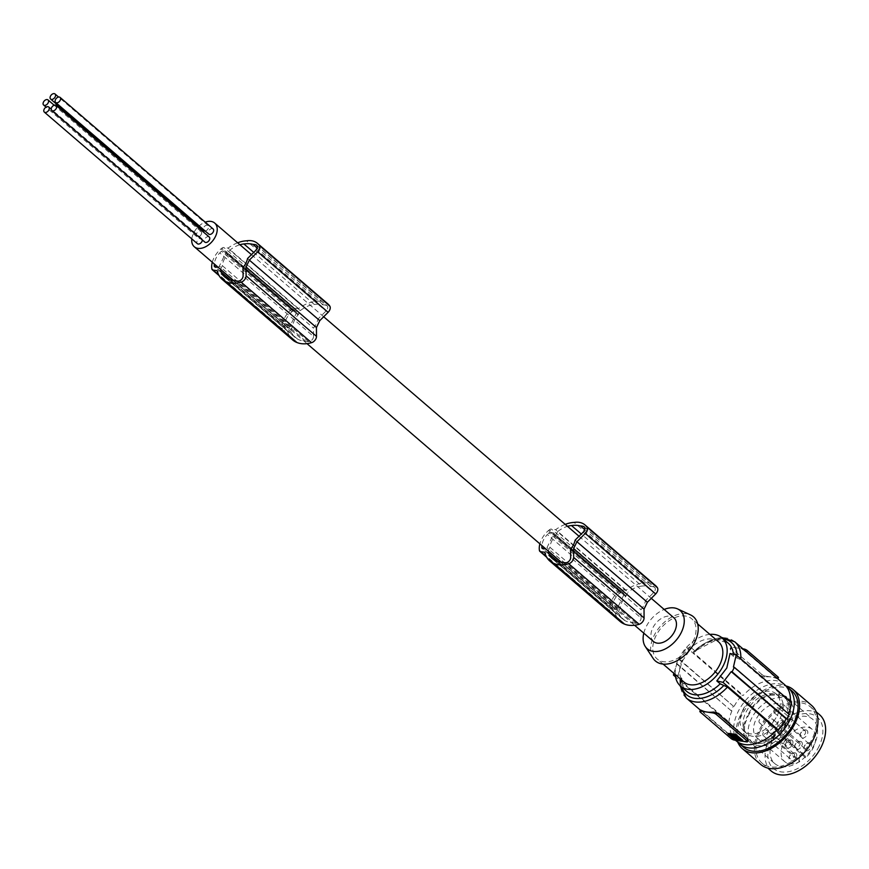 <?xml version="1.0" encoding="UTF-8"?>
<svg xmlns="http://www.w3.org/2000/svg" width="869" height="869" viewBox="0 0 869 869"><rect width="100%" height="100%" fill="white"/><g stroke="black" fill="none" stroke-linecap="round" stroke-linejoin="round"><path stroke-width="0.65" stroke-dasharray="4.34 3.26" d="M191.799 238.877A15.642 10.135 130.7 0 1 193.494 233.272A15.642 10.135 130.7 0 1 197.784 227.189M198.664 226.331A15.642 10.135 130.7 0 1 205.225 222.171M247.556 258.506L317.967 319.042A15.642 10.135 130.7 0 1 316.479 323.344A15.642 10.135 130.7 0 1 313.416 328.069L313.513 336.455L243.103 275.918M575.137 540.116L645.548 600.653A15.642 10.135 130.7 0 1 644.059 604.954A15.642 10.135 130.7 0 1 640.996 609.68L641.105 618.065L570.683 557.529M653.51 641.518A15.642 10.135 130.7 0 1 652.728 628.048A15.642 10.135 130.7 0 1 673.899 617.805M562.927 562.308L633.338 622.845A38.67 25.06 -49.3 0 1 626.723 621.444A38.67 25.06 -49.3 0 1 625.159 620.716A29.025 18.803 -49.3 0 1 622.747 619.097A29.025 18.803 -49.3 0 1 619.239 614.166A32.218 20.878 -49.3 0 1 618.554 611.559L620.357 607.811A15.642 10.135 130.7 0 1 622.106 601.728A15.642 10.135 130.7 0 1 626.082 595.971L627.896 592.245L557.474 531.709A25.375 16.446 -49.3 0 1 567.49 526.332M548.165 550.968L549.947 547.285A15.642 10.135 130.7 0 1 551.696 541.202A15.642 10.135 130.7 0 1 555.671 535.434L626.082 595.971M313.513 336.455A4.236 2.748 -49.3 0 1 310.906 340.876A4.236 2.748 -49.3 0 1 308.593 341.658A20.096 13.024 -49.3 0 1 305.758 341.235A38.67 25.06 -49.3 0 1 299.132 339.833A38.67 25.06 -49.3 0 1 297.567 339.106A29.025 18.803 -49.3 0 1 295.156 337.487A29.025 18.803 -49.3 0 1 291.658 332.555A32.218 20.878 -49.3 0 1 290.963 329.948L292.777 326.212A15.642 10.135 130.7 0 1 294.526 320.118A15.642 10.135 130.7 0 1 298.502 314.361L228.091 253.835L229.894 250.098A25.375 16.446 -49.3 0 1 239.909 244.732M220.585 269.357L222.366 265.675A15.642 10.135 130.7 0 1 224.104 259.592A15.642 10.135 130.7 0 1 228.091 253.835M213.133 228.971A3.367 2.183 -49.3 0 0 208.571 231.176A3.367 2.183 -49.3 0 0 208.745 234.076M202.347 239.974A3.367 2.183 -49.3 0 0 201.793 238.595A3.367 2.183 -49.3 0 0 197.23 240.8A3.367 2.183 -49.3 0 0 197.404 243.7M205.171 231.002A3.367 2.183 -49.3 0 0 208.256 228.46A3.367 2.183 -49.3 0 0 208.093 225.56A3.367 2.183 -49.3 0 0 203.531 227.765A3.367 2.183 -49.3 0 0 203.704 230.665M209.233 237.02A3.367 2.183 -49.3 0 0 204.671 239.225A3.367 2.183 -49.3 0 0 204.845 242.125M201.25 234.413A3.367 2.183 -49.3 0 0 201.087 231.512A3.367 2.183 -49.3 0 0 196.524 233.718A3.367 2.183 -49.3 0 0 196.698 236.618A3.367 2.183 -49.3 0 0 201.25 234.413M643.788 633.164A25.212 16.337 130.7 0 1 646.004 627.06A25.212 16.337 130.7 0 1 664.177 609.451M653.13 658.387A29.155 18.89 130.7 0 1 653.955 635.869A29.155 18.89 130.7 0 1 690.518 614.904M693.017 641.604A26.504 17.174 -49.3 0 0 691.691 618.771A26.504 17.174 -49.3 0 0 655.813 636.141A26.504 17.174 -49.3 0 0 657.138 658.974A26.504 17.174 -49.3 0 0 693.017 641.604M718.478 641.8A26.504 17.174 -49.3 0 0 682.599 659.169A26.504 17.174 -49.3 0 0 683.925 682.002M709.843 634.37A31.805 20.606 -49.3 0 0 678.874 658.626A31.805 20.606 -49.3 0 0 675.289 674.572M735.956 740.703A37.106 24.039 130.7 0 1 729.982 722.812L680.384 680.177L681.524 678.157L678.113 675.235L682.143 661.428L691.366 647.829A185.521 53.617 -154.2 0 0 686.706 647.687L679.243 659.104A185.521 53.617 -154.2 0 0 678.624 659.104L676.419 663.677A185.521 53.617 -154.2 0 1 677.027 663.666L673.812 673.301M789.085 714.361L733.436 667.055M678.113 675.235A185.521 53.617 -154.2 0 0 675.332 675.137M676.419 663.677L731.187 710.755A39.757 25.766 130.7 0 1 732.23 708.463A39.757 25.766 130.7 0 1 733.393 706.193L679.243 659.104M733.393 706.193L678.624 659.104M734.142 706.301A38.692 25.071 130.7 0 1 741.996 695.222L686.706 647.687M748.176 740.41L747.123 740.985A37.106 24.039 130.7 0 1 740.551 740.985A37.106 24.039 130.7 0 1 734.837 739.182L734.403 740.084M701.164 710.234L734.837 739.182M728.733 733.371L734.457 738.683L742.571 740.192L742.126 741.105M734.685 736.369L735.956 737.184L734.685 736.369M732.806 737.607L733.24 736.695L738.802 737.509L741.105 739.204L739.638 739.237M734.718 738.248L733.186 736.934L732.849 737.618M740.703 740.149L741.105 739.204L740.67 740.116M736.412 738.139L737.151 736.662L731.274 734.674L731.448 735.326M736.749 737.618L737.097 736.901L733.501 736.38M733.208 737.031L733.697 736.271L733.251 737.184M686.358 698.068A37.106 24.039 130.7 0 1 680.384 680.177L680.927 679.167A34.456 22.322 -49.3 0 0 681.763 687.129M791.529 702.489L790.301 702.315L740.703 659.68A37.106 24.039 -49.3 0 0 740.768 658.854M730.036 653.499L733.447 656.432L740.703 659.68M682.013 678.874L681.524 678.157A31.805 20.606 -49.3 0 0 686.749 691.409C683.957 689.628 682.371 685.445 682.013 678.874M729.982 722.812L728.754 722.628L675.571 676.918M731.187 710.755L677.027 663.666M731.937 710.864A38.692 25.071 -49.3 0 0 728.754 722.628M695.189 651.641C707.073 640.594 716.154 639.823 718.696 640.04L728.211 643.179A31.805 20.606 -49.3 0 0 694.765 650.751L694.179 651.75L694.765 650.751L691.366 647.829M734.729 641.789A37.106 24.039 -49.3 0 0 693.636 652.771L694.179 651.75L693.636 652.771L743.234 695.406L741.996 695.222M778.461 677.766A2.65 0.771 25.8 0 1 777.603 677.929L771.466 677.027A37.106 24.039 -49.3 0 0 764.894 677.027L765.328 676.125L771.466 677.027A37.106 24.039 -49.3 0 1 777.168 678.83L743.495 649.882A37.106 24.039 -49.3 0 0 737.792 648.078A37.106 24.039 -49.3 0 0 731.209 648.078L730.199 648.578L730.308 649.491L731.318 648.22A2.65 0.771 25.8 0 1 730.796 647.34A2.65 0.771 25.8 0 1 731.644 647.177L742.919 648.828M765.328 676.125A2.65 0.771 -154.2 0 1 761.939 674.54L761.19 676.082L730.568 649.762M761.19 676.082L764.894 677.027M790.301 702.315A37.106 24.039 -49.3 0 0 790.366 701.489M784.327 684.424A37.106 24.039 -49.3 0 0 743.234 695.406M761.939 674.54L731.318 648.22M777.44 715.1A24.647 15.968 -49.3 0 0 776.202 693.875A24.647 15.968 -49.3 0 0 742.832 710.027A24.647 15.968 -49.3 0 0 744.07 731.253A24.647 15.968 -49.3 0 0 777.44 715.1M773.377 693.864A24.647 15.968 -49.3 0 0 745.808 712.569A24.647 15.968 -49.3 0 0 747.036 733.805A24.647 15.968 -49.3 0 0 752.836 736.358A24.647 15.968 -49.3 0 0 780.405 717.653A24.647 15.968 -49.3 0 0 779.178 696.417A24.647 15.968 -49.3 0 0 773.377 693.864M738.009 742.202A37.106 24.039 130.7 0 1 756.508 690.551A37.106 24.039 130.7 0 1 779.45 683.892A37.106 24.039 130.7 0 1 786.119 686.238M743.603 747.275A37.106 24.039 130.7 0 1 755.118 697.85A37.106 24.039 130.7 0 1 760.31 693.82A37.106 24.039 130.7 0 1 791.985 691.007M737.651 741.963A38.964 25.244 130.7 0 1 740.442 715.122A38.964 25.244 130.7 0 1 753.466 697.688A38.964 25.244 130.7 0 1 785.837 685.913M760.766 764.481A38.964 25.244 130.7 0 1 758.811 730.916A38.964 25.244 130.7 0 1 771.846 713.482A38.964 25.244 130.7 0 1 811.559 705.389M760.114 731.111A37.106 24.039 130.7 0 1 810.353 706.79A37.106 24.039 130.7 0 1 812.819 737.444A37.106 24.039 130.7 0 1 812.211 738.759A37.106 24.039 130.7 0 1 761.972 763.069A37.106 24.039 130.7 0 1 760.114 731.111M771.161 770.966A37.106 24.039 130.7 0 1 769.304 739.008A37.106 24.039 130.7 0 1 819.532 714.687M819.032 746.308A33.739 21.866 130.7 0 1 781.285 771.911A33.739 21.866 130.7 0 1 771.661 739.356A33.739 21.866 130.7 0 1 809.408 713.742A33.739 21.866 130.7 0 1 819.032 746.308M773.345 738.509A29.155 18.89 130.7 0 1 812.819 719.402A29.155 18.89 130.7 0 1 814.286 744.516A29.155 18.89 130.7 0 1 774.811 763.623A29.155 18.89 130.7 0 1 773.345 738.509M763.732 742.941L772.454 737.987L772.128 737.031L763.786 741.778L763.732 742.941L755.552 744.19L748.09 740.649L774.811 763.623M755.552 744.19L755.997 742.952L748.882 739.584L748.09 740.649L743.516 733.74L744.505 732.98L744.57 724.996L743.582 725.398L743.516 733.74M743.582 725.398L747.231 716.056L748.057 716.099L744.57 724.996M772.128 737.031L780.699 730.308L781.405 730.959L788.161 722.063L790.692 711.754L789.628 702.445L786.152 696.471L812.819 719.402M781.405 730.959L772.454 737.987M788.161 722.063L787.129 721.835L789.541 712.015L788.531 703.119L789.628 702.445M748.057 716.099L753.412 706.714L760.907 699.056L760.69 698.198L752.869 706.193L747.231 716.056M755.997 742.952L763.786 741.778M752.717 742.876A27.83 18.032 130.7 0 1 751.316 718.902A27.83 18.032 130.7 0 1 788.998 700.675A27.83 18.032 130.7 0 1 790.388 724.637A27.83 18.032 130.7 0 1 752.717 742.876L748.882 739.584L744.505 732.98M760.907 699.056L770.325 695.243L770.542 694.212L760.69 698.198M770.542 694.212L779.851 693.929L779.189 694.983L770.325 695.243M779.189 694.983L785.218 697.427L786.184 696.504L779.851 693.929M787.129 721.835L780.699 730.308M788.531 703.119L785.218 697.427L788.998 700.675M773.844 731.904A3.715 2.401 130.7 0 1 777.016 731.622A3.715 2.401 130.7 0 1 777.538 732.437L778.005 734.023A21.204 13.741 -49.3 0 0 785.739 723.953A21.204 13.741 -49.3 0 0 784.674 705.693A21.204 13.741 -49.3 0 0 755.965 719.586A21.204 13.741 -49.3 0 0 757.029 737.857A21.204 13.741 -49.3 0 0 772.128 738.009L771.661 736.423A3.715 2.401 130.7 0 1 773.844 731.904M799.686 761.689L799.219 760.114A3.715 2.401 130.7 0 1 801.403 755.585A3.715 2.401 130.7 0 1 804.575 755.302A3.715 2.401 130.7 0 1 805.085 756.128L805.552 757.714A21.204 13.741 -49.3 0 0 813.297 747.644A21.204 13.741 -49.3 0 0 812.233 729.384A21.204 13.741 -49.3 0 0 783.523 743.277A21.204 13.741 -49.3 0 0 784.588 761.537A21.204 13.741 -49.3 0 0 799.686 761.689L772.128 738.009M805.552 757.714L778.005 734.023M612.906 609.039L615.6 609.43A1.586 1.032 -49.3 0 0 617.37 608.224L623.866 594.798A1.586 1.032 -49.3 0 0 623.79 593.429A1.586 1.032 -49.3 0 0 623.41 593.255L620.727 592.864A1.586 1.032 -49.3 0 0 619.488 593.353A19.639 12.72 -49.3 0 0 617.772 595.048A14.154 9.168 -49.3 0 0 612.308 606.334A19.639 12.72 -49.3 0 0 612.276 608.278A1.586 1.032 -49.3 0 0 612.536 608.876A1.586 1.032 -49.3 0 0 612.906 609.039L542.495 548.502M612.308 606.334L545.493 548.893M617.772 595.048L547.351 534.511A14.154 9.168 -49.3 0 0 541.908 545.58M620.727 592.864L550.316 532.339A1.586 1.032 -49.3 0 0 549.078 532.816A19.639 12.72 -49.3 0 0 547.351 534.511M655.443 585.5A25.31 16.402 -49.3 0 0 646.243 582.751A25.31 16.402 -49.3 0 0 644.472 582.958A33.924 21.986 -49.3 0 0 644.103 582.98A33.924 21.986 -49.3 0 0 626.071 590.225L621.813 589.595A2.65 1.716 -49.3 0 0 619.858 590.312A22.268 14.425 -49.3 0 0 618.967 591.007A19.14 12.394 -49.3 0 0 609.788 610.668A22.268 14.425 -49.3 0 0 609.853 611.016A2.65 1.716 -49.3 0 0 610.277 611.895A2.65 1.716 -49.3 0 0 610.896 612.167L615.165 612.797A33.924 21.986 -49.3 0 0 620.216 621.552M609.853 611.016L539.432 550.479M618.967 591.007L548.556 530.47A19.14 12.394 -49.3 0 0 539.877 543.842M619.858 590.312L549.436 529.786A22.268 14.425 -49.3 0 0 548.556 530.47M584.663 527.396L653.933 586.944A21.638 14.013 -49.3 0 0 650.827 586.456A38.67 25.06 -49.3 0 0 643.907 585.88A38.67 25.06 -49.3 0 0 641.898 586.086L581.307 534M565.219 524.376A33.924 21.986 -49.3 0 0 555.649 529.688L551.391 529.069A2.65 1.716 -49.3 0 0 549.436 529.786M641.898 586.086A25.375 16.446 -49.3 0 0 627.896 592.245M626.071 590.225L555.649 529.688M633.338 622.845A20.096 13.024 -49.3 0 0 636.173 623.269A4.236 2.748 -49.3 0 0 638.498 622.486A4.236 2.748 -49.3 0 0 641.105 618.065M653.933 586.944A4.236 2.748 130.7 0 1 654.607 587.314A4.236 2.748 130.7 0 1 653.575 592.701L645.548 600.653M550.316 532.339L552.999 532.73A1.586 1.032 -49.3 0 1 553.368 532.893A1.586 1.032 -49.3 0 1 553.455 534.261L546.959 547.698A1.586 1.032 -49.3 0 1 545.699 548.85M609.788 610.668L539.367 550.131M650.827 586.456L584.718 529.623M796.656 754.325A4.769 3.096 -49.3 0 0 792.528 753.271A4.769 3.096 -49.3 0 0 789.541 756.388A4.769 3.096 -49.3 0 0 789.258 757.073A4.769 3.096 -49.3 0 0 789.117 759.441A4.769 3.096 -49.3 0 0 793.853 760.136A4.769 3.096 -49.3 0 0 796.656 754.325M811.483 744.266A4.769 3.096 -49.3 0 0 807.355 743.212A4.769 3.096 -49.3 0 0 804.357 746.33A4.769 3.096 -49.3 0 0 804.086 747.014A4.769 3.096 -49.3 0 0 803.934 749.382A4.769 3.096 -49.3 0 0 808.67 750.077A4.769 3.096 -49.3 0 0 811.483 744.266M802.185 742.897A4.769 3.096 -49.3 0 0 798.046 741.844A4.769 3.096 -49.3 0 0 795.059 744.972A4.769 3.096 -49.3 0 0 794.777 745.645A4.769 3.096 -49.3 0 0 794.635 748.024A4.769 3.096 -49.3 0 0 799.371 748.72A4.769 3.096 -49.3 0 0 802.185 742.897M792.876 741.539A4.769 3.096 -49.3 0 0 788.748 740.475A4.769 3.096 -49.3 0 0 785.761 743.603A4.769 3.096 -49.3 0 0 785.478 744.277A4.769 3.096 -49.3 0 0 785.337 746.656A4.769 3.096 -49.3 0 0 790.073 747.351A4.769 3.096 -49.3 0 0 792.876 741.539M807.703 731.481A4.769 3.096 -49.3 0 0 803.564 730.427A4.769 3.096 -49.3 0 0 800.577 733.545A4.769 3.096 -49.3 0 0 800.306 734.229A4.769 3.096 -49.3 0 0 800.153 736.597A4.769 3.096 -49.3 0 0 804.89 737.292A4.769 3.096 -49.3 0 0 807.703 731.481M615.165 612.797L544.754 552.26M555.671 535.434L557.474 531.709M285.325 327.428A1.586 1.032 -49.3 0 1 284.956 327.265A1.586 1.032 -49.3 0 1 284.695 326.679A19.639 12.72 -49.3 0 1 284.728 324.734A14.154 9.168 -49.3 0 1 290.181 313.437A19.639 12.72 -49.3 0 1 291.908 311.743A1.586 1.032 -49.3 0 1 293.146 311.265L295.829 311.656A1.586 1.032 -49.3 0 1 296.199 311.819A1.586 1.032 -49.3 0 1 296.286 313.188L289.79 326.625A1.586 1.032 -49.3 0 1 288.008 327.83L285.325 327.428L214.915 266.902M257.072 245.786L326.353 305.345A4.236 2.748 130.7 0 1 327.026 305.703A4.236 2.748 130.7 0 1 325.984 311.091L317.967 319.042M326.353 305.345A21.638 14.013 -49.3 0 0 323.246 304.845A38.67 25.06 -49.3 0 0 316.327 304.28A38.67 25.06 -49.3 0 0 314.306 304.476A25.375 16.446 -49.3 0 0 300.305 310.635L298.502 314.361M327.863 303.889A25.31 16.402 -49.3 0 0 318.662 301.152A25.31 16.402 -49.3 0 0 316.881 301.347A33.924 21.986 -49.3 0 0 316.522 301.369A33.924 21.986 -49.3 0 0 298.48 308.614L294.222 307.995A2.65 1.716 -49.3 0 0 292.266 308.712A22.268 14.425 -49.3 0 0 291.387 309.397A19.14 12.394 -49.3 0 0 282.197 329.058A22.268 14.425 -49.3 0 0 282.262 329.405A2.65 1.716 -49.3 0 0 282.686 330.285A2.65 1.716 -49.3 0 0 283.316 330.568L287.585 331.187A33.924 21.986 -49.3 0 0 292.625 339.942M218.119 267.239A1.586 1.032 -49.3 0 0 219.379 266.088L225.864 252.662A1.586 1.032 -49.3 0 0 225.788 251.282A1.586 1.032 -49.3 0 0 225.419 251.119L222.725 250.728A1.586 1.032 -49.3 0 0 221.497 251.217A19.639 12.72 -49.3 0 0 219.77 252.912A14.154 9.168 -49.3 0 0 214.328 263.98M284.728 324.734L217.913 267.294M237.639 242.777A33.924 21.986 -49.3 0 0 228.069 248.089L223.811 247.459A2.65 1.716 -49.3 0 0 221.856 248.176A22.268 14.425 -49.3 0 0 220.965 248.871A19.14 12.394 -49.3 0 0 212.297 262.232M222.366 265.675L292.777 326.212M290.963 329.948L233.489 280.535M291.658 332.555L230.372 279.883M305.758 341.235L235.347 280.709M298.48 308.614L228.069 248.089M292.266 308.712L221.856 248.176M291.387 309.397L220.965 248.871M282.262 329.405L211.851 268.879M282.197 329.058L211.786 268.532M287.585 331.187L217.174 270.661M290.181 313.437L219.77 252.912M242.994 267.533L313.416 328.069M314.306 304.476L253.726 252.39M300.305 310.635L229.894 250.098M323.246 304.845L257.137 248.013M619.239 614.166L557.952 561.483M618.554 611.559L561.07 562.145M549.947 547.285L620.357 607.811M570.585 549.143L640.996 609.68M794.201 756.421A3.183 2.064 -49.3 0 0 794.483 754.39A3.183 2.064 -49.3 0 0 794.038 753.684A3.183 2.064 -49.3 0 0 791.724 753.684A3.183 2.064 -49.3 0 0 789.736 755.769A3.183 2.064 -49.3 0 0 789.552 756.215A3.183 2.064 -49.3 0 0 789.454 757.801A3.183 2.064 -49.3 0 0 789.899 758.507A3.183 2.064 -49.3 0 0 794.201 756.421M767.566 733.523A3.183 2.064 -49.3 0 0 767.403 730.786A3.183 2.064 -49.3 0 0 763.101 732.871A3.183 2.064 -49.3 0 0 763.264 735.609A3.183 2.064 -49.3 0 0 767.566 733.523M809.028 746.362A3.183 2.064 -49.3 0 0 809.311 744.331A3.183 2.064 -49.3 0 0 808.865 743.625A3.183 2.064 -49.3 0 0 806.551 743.625A3.183 2.064 -49.3 0 0 804.564 745.711A3.183 2.064 -49.3 0 0 804.368 746.156A3.183 2.064 -49.3 0 0 804.281 747.742A3.183 2.064 -49.3 0 0 804.716 748.448A3.183 2.064 -49.3 0 0 809.028 746.362M782.393 723.464A3.183 2.064 -49.3 0 0 782.23 720.727A3.183 2.064 -49.3 0 0 777.929 722.812A3.183 2.064 -49.3 0 0 778.081 725.55A3.183 2.064 -49.3 0 0 782.393 723.464M799.719 744.994A3.183 2.064 -49.3 0 0 800.001 742.962A3.183 2.064 -49.3 0 0 799.567 742.256A3.183 2.064 -49.3 0 0 797.253 742.256A3.183 2.064 -49.3 0 0 795.254 744.342A3.183 2.064 -49.3 0 0 795.07 744.798A3.183 2.064 -49.3 0 0 794.972 746.373A3.183 2.064 -49.3 0 0 795.417 747.079A3.183 2.064 -49.3 0 0 799.719 744.994M773.084 722.106A3.183 2.064 -49.3 0 0 772.932 719.358A3.183 2.064 -49.3 0 0 768.62 721.444A3.183 2.064 -49.3 0 0 768.783 724.181A3.183 2.064 -49.3 0 0 773.084 722.106M790.421 743.636A3.183 2.064 -49.3 0 0 790.703 741.594A3.183 2.064 -49.3 0 0 790.258 740.888A3.183 2.064 -49.3 0 0 787.944 740.899A3.183 2.064 -49.3 0 0 785.956 742.973A3.183 2.064 -49.3 0 0 785.772 743.429A3.183 2.064 -49.3 0 0 785.674 745.015A3.183 2.064 -49.3 0 0 786.108 745.721A3.183 2.064 -49.3 0 0 790.421 743.636M763.786 720.738A3.183 2.064 -49.3 0 0 763.623 718A3.183 2.064 -49.3 0 0 759.321 720.075A3.183 2.064 -49.3 0 0 759.473 722.823A3.183 2.064 -49.3 0 0 763.786 720.738M805.248 733.577A3.183 2.064 -49.3 0 0 805.53 731.546A3.183 2.064 -49.3 0 0 805.085 730.84A3.183 2.064 -49.3 0 0 802.771 730.84A3.183 2.064 -49.3 0 0 800.784 732.925A3.183 2.064 -49.3 0 0 800.588 733.371A3.183 2.064 -49.3 0 0 800.49 734.957A3.183 2.064 -49.3 0 0 800.936 735.663A3.183 2.064 -49.3 0 0 805.248 733.577M778.613 710.679A3.183 2.064 -49.3 0 0 778.45 707.942A3.183 2.064 -49.3 0 0 774.138 710.027A3.183 2.064 -49.3 0 0 774.301 712.765A3.183 2.064 -49.3 0 0 778.613 710.679M316.881 301.347L246.47 240.811M644.472 582.958L574.051 522.421M747.123 740.985L746.688 741.887M735.022 740.062L735.467 739.15M734.023 739.595L734.457 738.683M728.211 734.598L728.656 733.686M739.106 738.78L739.552 737.868M738.368 738.422L738.802 737.509M736.293 738.139L736.684 737.336M734.131 737.944L734.577 737.031M733.577 737.727L734.023 736.814M700.403 712.178L701.142 710.636M731.763 736.955L731.014 738.498M733.447 656.432A31.805 20.606 -49.3 0 0 733.371 654.27M737.097 658.05A34.456 22.322 -49.3 0 0 737.129 655.726M723.236 638.9A34.456 22.322 -49.3 0 0 694.179 651.75M731.209 648.078L731.644 647.177M789.541 712.015L790.692 711.754M753.412 706.714L752.869 706.193M777.538 732.437L805.085 756.128M771.661 736.423L799.219 760.114M612.276 608.278L542.788 548.556M619.488 593.353L549.078 532.816M610.896 612.167L546.373 556.703M615.6 609.43L545.178 548.904M621.813 589.595L551.391 529.069M623.41 593.255L552.999 532.73M623.866 594.798L553.455 534.261M583.153 532.165L653.575 592.701M617.37 608.224L546.959 547.698M284.695 326.679L215.208 266.946M288.008 327.83L217.598 267.294M289.79 326.625L219.379 266.088M296.286 313.188L225.864 252.662M295.829 311.656L225.419 251.119M293.146 311.265L222.725 250.728M308.593 341.658L238.171 281.132M294.222 307.995L223.811 247.459M283.316 330.568L218.792 275.093M291.908 311.743L221.497 251.217M255.573 250.565L325.984 311.091M297.567 339.106L227.157 278.569M625.159 620.716L554.737 560.179M636.173 623.269L565.752 562.743M251.445 254.65L323.681 316.75M579.036 536.26L651.272 598.35M697.666 623.899L691.691 618.771M735.413 740.236L700.425 710.158M733.979 737.336L734.414 736.423M735.511 738.096L735.956 737.184M732.621 737.64L733.067 736.727M740.79 740.312L741.224 739.4M736.228 738.172L736.673 737.26M736.716 737.564L736.271 738.476M736.836 737.781L737.27 736.869M730.829 735.587L731.274 734.674M733.262 737.26L733.708 736.347M679.873 679.428L679.992 685.587M730.156 648.654L730.796 647.34M721.433 637.368L693.19 651.869M779.178 696.417L776.202 693.875M810.353 706.79L816.187 711.809M784.588 761.537L757.029 737.857M612.536 608.876L542.115 548.339M610.277 611.895L546.644 557.192M623.79 593.429L553.368 532.893M584.196 526.777L654.607 587.314M284.956 327.265L214.534 266.74M296.199 311.819L225.788 251.282M282.686 330.285L219.064 275.592M295.156 337.487L224.745 276.95M256.605 245.177L327.026 305.703M622.747 619.097L552.326 558.561M794.038 753.684L767.403 730.786M808.865 743.625L782.23 720.727M799.567 742.256L772.932 719.358M790.258 740.888L763.623 718M805.085 730.84L778.45 707.942M800.588 733.371L800.306 734.229M802.771 730.84L803.564 730.427M785.772 743.429L785.478 744.277M787.944 740.899L788.748 740.475M795.07 744.798L794.777 745.645M797.253 742.256L798.046 741.844M789.552 756.215L789.258 757.073M791.724 753.684L792.528 753.271M804.368 746.156L804.086 747.014M806.551 743.625L807.355 743.212M201.793 238.595L51.217 109.157M208.093 225.56L58.581 97.035M201.087 231.512L54.182 105.225M233.609 280.557L307.007 343.657M561.2 562.167L634.598 625.256M786.108 745.721L759.473 722.823M747.036 733.805L744.07 731.253M777.016 731.622L804.575 755.302M196.698 236.618L46.057 107.126M663.112 664.101L657.138 658.974M800.936 735.663L774.301 712.765M761.972 763.069L767.816 768.087M812.233 729.384L784.674 705.693M789.899 758.507L763.264 735.609M804.716 748.448L778.081 725.55M795.417 747.079L768.783 724.181"/><path stroke-width="1.3" d="M197.784 227.189A15.642 10.135 130.7 0 1 198.664 226.331M205.225 222.171A15.642 10.135 130.7 0 1 214.665 223.029A15.642 10.135 130.7 0 1 215.447 236.498A15.642 10.135 130.7 0 1 194.276 246.742A15.642 10.135 130.7 0 1 191.799 238.877M257.137 248.013L252.825 244.319A21.638 14.013 -49.3 0 1 255.931 244.808A4.236 2.748 130.7 0 1 256.605 245.177A4.236 2.748 130.7 0 1 255.573 250.565L247.556 258.506A15.642 10.135 130.7 0 1 246.068 262.818A15.642 10.135 130.7 0 1 242.994 267.533L243.103 275.918A4.236 2.748 -49.3 0 1 240.496 280.339A4.236 2.748 -49.3 0 1 238.171 281.132A20.096 13.024 -49.3 0 1 235.347 280.709A38.67 25.06 -49.3 0 1 228.721 279.297A38.67 25.06 -49.3 0 1 227.157 278.569A29.025 18.803 -49.3 0 1 224.745 276.95A29.025 18.803 -49.3 0 1 221.237 272.03A32.218 20.878 -49.3 0 1 220.552 269.423L220.585 269.357M584.718 529.623L580.416 525.919A21.638 14.013 -49.3 0 1 583.523 526.418A4.236 2.748 130.7 0 1 584.196 526.777A4.236 2.748 130.7 0 1 583.153 532.165L575.137 540.116A15.642 10.135 130.7 0 1 573.649 544.418A15.642 10.135 130.7 0 1 570.585 549.143L570.683 557.529A4.236 2.748 -49.3 0 1 568.076 561.95A4.236 2.748 -49.3 0 1 565.752 562.743A20.096 13.024 -49.3 0 1 562.927 562.308A38.67 25.06 -49.3 0 1 556.301 560.907A38.67 25.06 -49.3 0 1 554.737 560.179A29.025 18.803 -49.3 0 1 552.326 558.561A29.025 18.803 -49.3 0 1 548.817 553.629L557.952 561.483M651.272 598.35L673.899 617.805A15.642 10.135 130.7 0 1 674.681 631.274A15.642 10.135 130.7 0 1 653.51 641.518L634.598 625.256M55.659 102.477L208.745 234.076A3.367 2.183 -49.3 0 0 213.296 231.871A3.367 2.183 -49.3 0 0 213.133 228.971L60.048 97.371A3.367 2.183 -49.3 0 0 55.497 99.577A3.367 2.183 -49.3 0 0 55.659 102.477A3.367 2.183 -49.3 0 0 60.222 100.272A3.367 2.183 -49.3 0 0 60.048 97.371M44.33 112.112A3.367 2.183 -49.3 0 0 48.881 109.907A3.367 2.183 -49.3 0 0 48.718 107.006A3.367 2.183 -49.3 0 0 44.156 109.212A3.367 2.183 -49.3 0 0 44.33 112.112L197.404 243.7A3.367 2.183 -49.3 0 0 201.956 241.495A3.367 2.183 -49.3 0 0 202.347 239.974M50.63 99.077A3.367 2.183 -49.3 0 0 55.181 96.872A3.367 2.183 -49.3 0 0 55.019 93.971A3.367 2.183 -49.3 0 0 50.456 96.177A3.367 2.183 -49.3 0 0 50.63 99.077L203.704 230.665A3.367 2.183 -49.3 0 0 205.171 231.002M51.771 110.537L204.845 242.125A3.367 2.183 -49.3 0 0 209.407 239.92A3.367 2.183 -49.3 0 0 209.233 237.02L56.159 105.431A3.367 2.183 -49.3 0 0 51.597 107.637A3.367 2.183 -49.3 0 0 51.771 110.537A3.367 2.183 -49.3 0 0 56.322 108.332A3.367 2.183 -49.3 0 0 56.159 105.431M664.177 609.451A25.212 16.337 130.7 0 1 677.624 608.93A25.212 16.337 130.7 0 1 681.394 632.252A25.212 16.337 130.7 0 1 662.96 649.979A25.212 16.337 130.7 0 1 645.298 646.536A25.212 16.337 130.7 0 1 643.788 633.164M677.624 608.93L690.518 614.904A29.155 18.89 130.7 0 1 694.885 641.876A29.155 18.89 130.7 0 1 673.562 662.363A29.155 18.89 130.7 0 1 653.13 658.387L645.298 646.536M663.112 664.101L683.925 682.002A26.504 17.174 -49.3 0 0 719.814 664.633A26.504 17.174 -49.3 0 0 718.478 641.8L697.666 623.899M675.289 674.572A31.805 20.606 -49.3 0 0 680.47 686.021A31.805 20.606 -49.3 0 0 723.529 665.176A31.805 20.606 -49.3 0 0 721.933 637.781A31.805 20.606 -49.3 0 0 709.843 634.37M681.763 687.129A34.456 22.322 -49.3 0 0 723.844 685.467L720.195 683.838L716.784 680.916L726.799 667.989L730.036 653.499A185.521 53.617 25.8 0 1 736.228 654.954L733.436 667.055A185.521 53.617 25.8 0 1 734.316 667.283L732.111 671.846L786.879 718.935A39.757 25.766 -49.3 0 0 788.042 716.653A39.757 25.766 -49.3 0 0 789.085 714.361L734.316 667.283M675.332 675.137A185.521 53.617 -154.2 0 0 673.453 675.094L673.812 673.301M717.142 712.982L716.404 714.524L747.014 740.844A2.65 0.771 25.8 0 1 747.546 741.724L748.231 740.247L747.764 739.302L717.142 712.982L713.449 712.037A37.106 24.039 130.7 0 1 706.866 712.037A37.106 24.039 130.7 0 1 701.164 710.234L701.142 710.636M786.879 718.935L786.13 718.826A38.692 25.071 130.7 0 1 778.276 729.906L777.049 729.721A37.106 24.039 130.7 0 1 735.956 740.703L735.413 740.236M777.049 729.721L727.451 687.086A37.106 24.039 130.7 0 1 686.358 698.068L700.425 710.158M747.546 741.724A2.65 0.771 25.8 0 1 746.688 741.887L734.403 740.084A2.65 0.771 -154.2 0 1 731.014 738.498L700.403 712.178A2.65 0.771 25.8 0 1 699.871 711.298A2.65 0.771 25.8 0 1 700.729 711.135L713.004 712.938A2.65 0.771 -154.2 0 1 716.404 714.524M742.571 740.192L735.837 734.414L728.733 733.371L728.298 734.283L735.022 740.062L742.126 741.105L742.571 740.192M728.211 734.598L735.402 735.326L742.126 741.105M734.24 737.281L735.511 738.096L734.24 737.281M733.903 735.934L733.251 737.184L736.706 737.575L736.271 738.476L732.741 737.846L735.044 739.541L740.605 740.355L739.106 738.78L736.293 738.139M736.749 737.618L730.829 735.587L731.568 736.836L733.208 737.031M734.305 739.182L734.718 738.248L739.638 739.237M731.568 736.836L732.013 735.924L733.501 736.38M731.448 735.326L732.013 735.924M723.844 685.467L727.451 687.086M788.509 713.862A38.692 25.071 -49.3 0 0 791.529 702.489L736.228 654.954M778.276 729.906L722.986 682.371L731.231 671.628A185.521 53.617 25.8 0 1 732.111 671.846M786.13 718.826L731.231 671.628M716.784 680.916A185.521 53.617 25.8 0 1 722.986 682.371M675.571 676.918L673.453 675.094M790.366 701.489A37.106 24.039 -49.3 0 0 784.327 684.424L734.729 641.789L721.433 637.368M742.919 648.828L743.929 648.98A2.65 0.771 -154.2 0 1 747.318 650.566L777.94 676.886A2.65 0.771 25.8 0 1 778.461 677.766L777.907 678.906M786.119 686.238A37.106 24.039 130.7 0 1 788.183 687.737A37.106 24.039 130.7 0 1 771.476 741.192A37.106 24.039 130.7 0 1 748.535 747.851A37.106 24.039 130.7 0 1 739.801 744.005A37.106 24.039 130.7 0 1 738.009 742.202M788.183 687.737L791.985 691.007A37.106 24.039 130.7 0 1 775.278 744.461A37.106 24.039 130.7 0 1 743.603 747.275L739.801 744.005M785.837 685.913A38.964 25.244 130.7 0 1 793.191 689.595A38.964 25.244 130.7 0 1 795.146 723.16A38.964 25.244 130.7 0 1 742.398 748.687A38.964 25.244 130.7 0 1 737.651 741.963M793.191 689.595L811.559 705.389A38.964 25.244 130.7 0 1 813.514 738.943A38.964 25.244 130.7 0 1 760.766 764.481L742.398 748.687M816.187 711.809L819.532 714.687A37.106 24.039 130.7 0 1 822.009 745.341A37.106 24.039 130.7 0 1 821.39 746.656A37.106 24.039 130.7 0 1 771.161 770.966L767.816 768.087M539.877 543.842A19.14 12.394 -49.3 0 0 539.367 550.131A22.268 14.425 -49.3 0 0 539.432 550.479A2.65 1.716 -49.3 0 0 539.855 551.359A2.65 1.716 -49.3 0 0 540.485 551.641L544.754 552.26A33.924 21.986 -49.3 0 0 549.795 561.026L620.216 621.552A33.924 21.986 -49.3 0 0 624.268 624.018A33.924 21.986 -49.3 0 0 624.561 624.127A34.793 22.54 -49.3 0 0 624.615 624.148A34.793 22.54 -49.3 0 0 639.149 624.3A5.301 3.433 -49.3 0 0 640.822 623.497A5.301 3.433 -49.3 0 0 644.081 617.989L644.027 609.136L573.616 548.611L576.94 541.724L585.282 533.403A5.301 3.433 -49.3 0 0 586.955 527.146A25.31 16.402 -49.3 0 0 585.033 524.963A25.31 16.402 -49.3 0 0 575.832 522.226A25.31 16.402 -49.3 0 0 574.051 522.421A33.924 21.986 -49.3 0 0 573.692 522.443A33.924 21.986 -49.3 0 0 565.219 524.376M549.795 561.026A33.924 21.986 -49.3 0 0 553.857 563.481A33.924 21.986 -49.3 0 0 554.15 563.601A34.793 22.54 -49.3 0 0 554.205 563.623A34.793 22.54 -49.3 0 0 568.739 563.775A5.301 3.433 -49.3 0 0 570.412 562.96A5.301 3.433 -49.3 0 0 573.67 557.453L573.616 548.611M545.493 548.893L541.898 545.808A19.639 12.72 -49.3 0 0 541.865 547.752A1.586 1.032 -49.3 0 0 542.115 548.339A1.586 1.032 -49.3 0 0 542.495 548.502L545.178 548.904A1.586 1.032 -49.3 0 0 545.699 548.85M624.561 624.127L554.15 563.601M644.027 609.136L647.362 602.26L655.693 593.94A5.301 3.433 -49.3 0 0 657.377 587.683A25.31 16.402 -49.3 0 0 655.443 585.5L585.033 524.963M581.307 534L571.476 525.549A25.375 16.446 -49.3 0 0 567.49 526.332M580.416 525.919A38.67 25.06 -49.3 0 0 573.497 525.354A38.67 25.06 -49.3 0 0 571.476 525.549M576.94 541.724L647.362 602.26M212.297 262.232A19.14 12.394 -49.3 0 0 211.786 268.532A22.268 14.425 -49.3 0 0 211.851 268.879A2.65 1.716 -49.3 0 0 212.275 269.759A2.65 1.716 -49.3 0 0 212.894 270.031L217.174 270.661A33.924 21.986 -49.3 0 0 222.214 279.416L292.625 339.942A33.924 21.986 -49.3 0 0 296.687 342.408A33.924 21.986 -49.3 0 0 296.981 342.527A34.793 22.54 -49.3 0 0 297.035 342.549A34.793 22.54 -49.3 0 0 311.569 342.69A5.301 3.433 -49.3 0 0 313.242 341.886A5.301 3.433 -49.3 0 0 316.501 336.379L316.446 327.537L319.77 320.65L328.113 312.329A5.301 3.433 -49.3 0 0 329.786 306.073A25.31 16.402 -49.3 0 0 327.863 303.889L257.441 243.363A25.31 16.402 -49.3 0 0 248.241 240.615A25.31 16.402 -49.3 0 0 246.47 240.811A33.924 21.986 -49.3 0 0 246.112 240.832A33.924 21.986 -49.3 0 0 237.639 242.777M217.913 267.294L214.317 264.198A19.639 12.72 -49.3 0 0 214.274 266.142A1.586 1.032 -49.3 0 0 214.534 266.74A1.586 1.032 -49.3 0 0 214.915 266.902L217.598 267.294A1.586 1.032 -49.3 0 0 218.119 267.239M252.825 244.319A38.67 25.06 -49.3 0 0 245.905 243.744A38.67 25.06 -49.3 0 0 243.896 243.95A25.375 16.446 -49.3 0 0 239.909 244.732M222.214 279.416A33.924 21.986 -49.3 0 0 226.266 281.882A33.924 21.986 -49.3 0 0 226.57 281.99A34.793 22.54 -49.3 0 0 226.613 282.012A34.793 22.54 -49.3 0 0 241.147 282.164A5.301 3.433 -49.3 0 0 242.831 281.35A5.301 3.433 -49.3 0 0 246.09 275.853L246.036 267L249.36 260.113L257.691 251.793A5.301 3.433 -49.3 0 0 259.375 245.536A25.31 16.402 -49.3 0 0 257.441 243.363M233.489 280.535L220.552 269.423M230.372 279.883L221.237 272.03M249.36 260.113L319.77 320.65M316.446 327.537L246.036 267M296.981 342.527L226.57 281.99M253.726 252.39L243.896 243.95M561.07 562.145L548.133 551.022A32.218 20.878 -49.3 0 0 548.817 553.629M48.175 102.824A3.367 2.183 -49.3 0 0 48.012 99.924A3.367 2.183 -49.3 0 0 43.45 102.129A3.367 2.183 -49.3 0 0 43.624 105.03A3.367 2.183 -49.3 0 0 48.175 102.824M680.47 686.021L686.749 691.409A31.805 20.606 -49.3 0 0 720.195 683.838M747.014 740.844L747.764 739.302M736.401 735.804L736.847 734.892M735.402 735.326L735.837 734.414M735.044 739.541L735.489 738.617M735.913 737.705L736.173 737.162M735.359 737.488L735.674 736.836M732.306 737.184L732.752 736.271M713.449 712.037L713.004 712.938M701.164 710.234L700.729 711.135M733.371 654.27A31.805 20.606 -49.3 0 0 728.211 643.179L721.933 637.781M737.129 655.726A34.456 22.322 -49.3 0 0 723.236 638.9M740.768 658.854A37.106 24.039 -49.3 0 0 734.729 641.789M747.318 650.566L746.623 652.011M777.234 678.331L777.94 676.886M644.081 617.989L573.67 557.453M542.788 548.556L541.865 547.752M657.377 587.683L586.955 527.146M655.693 593.94L585.282 533.403M546.373 556.703L540.485 551.641M639.149 624.3L568.739 563.775M583.523 526.418L584.663 527.396M215.208 266.946L214.274 266.142M328.113 312.329L257.691 251.793M329.786 306.073L259.375 245.536M218.792 275.093L212.894 270.031M311.569 342.69L241.147 282.164M316.501 336.379L246.09 275.853M255.931 244.808L257.072 245.786M214.665 223.029L251.445 254.65M323.681 316.75L579.036 536.26M728.494 733.414L728.048 734.327M742.81 740.149L742.365 741.061M699.871 711.298L700.512 709.984M679.992 685.587L686.358 698.068M546.644 557.192L539.855 551.359M219.064 275.592L212.275 269.759M51.217 109.157L48.718 107.006M58.581 97.035L55.019 93.971M54.182 105.225L48.012 99.924M194.276 246.742L233.609 280.557M307.007 343.657L561.2 562.167M46.057 107.126L43.624 105.03"/></g></svg>
